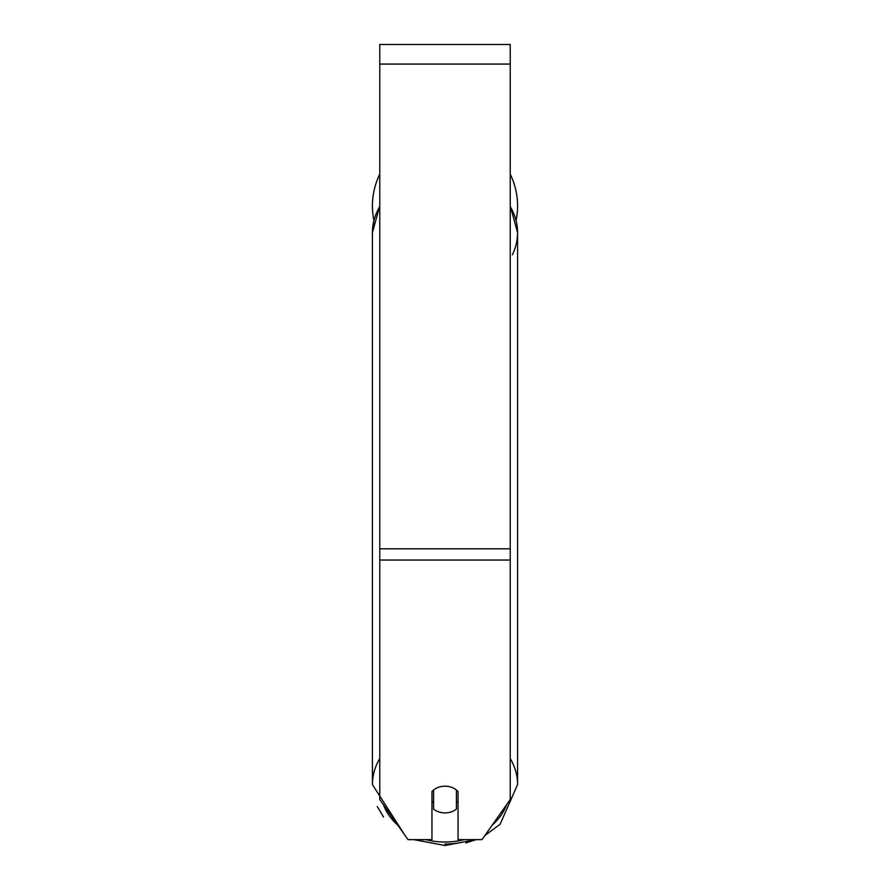 <?xml version="1.0" encoding="UTF-8"?>
<svg xmlns="http://www.w3.org/2000/svg" width="890" height="890" viewBox="0 0 890 890"><rect width="100%" height="100%" fill="white"/><g stroke="black" fill="none" stroke-linecap="round" stroke-linejoin="round"><path stroke-width="1.33" d="M445 812.904A16.309 13.361 0 0 1 433.586 809.088L433.586 789.997A16.309 13.361 0 0 1 445 786.182A16.309 13.361 0 0 1 456.414 789.997L456.414 809.088A16.309 13.361 0 0 1 445 812.904M433.586 802.535A16.309 13.361 0 0 1 431.95 801.011M458.05 801.011A16.309 13.361 0 0 1 456.414 802.535M510.237 560.044L510.237 44.5L379.763 44.5L379.763 799.543L408.009 839.626L431.95 839.626L431.95 791.522A16.309 13.361 0 0 1 458.05 791.522L458.05 839.626L481.991 839.626L510.237 799.543L510.237 560.044L379.763 560.044M510.237 174.162A72.579 72.579 0 0 1 516.111 220.453M379.763 206.602A72.579 59.452 0 0 0 372.421 232.657L373.889 220.453A72.579 72.579 0 0 1 379.763 174.162M379.763 758.525A72.579 59.452 180 0 0 372.421 784.58L405.028 835.465M464.213 839.626A64.425 52.766 0 0 1 445 842.018A64.425 52.766 0 0 1 425.787 839.626M397.863 825.219A64.425 52.766 0 0 1 383.401 804.705M506.599 804.705A64.425 52.766 0 0 1 492.137 825.219M510.237 206.602A72.579 59.452 0 0 1 517.58 232.657A72.579 59.452 180 0 1 512.362 254.785M510.237 205.902L517.58 232.657L517.58 784.58A72.579 59.452 180 0 0 510.237 758.525M510.237 64.069L379.763 64.069M510.237 548.818L379.763 548.818M445 844.02A72.579 59.452 0 0 0 456.948 843.219M445 845.5L413.839 839.626L445 845.5L476.161 839.626L465.87 842.93M379.763 205.902L372.421 232.657L372.421 784.58M484.894 835.499L500.069 824.307L517.58 784.58M383.546 817.042L377.282 806.54"/></g></svg>
